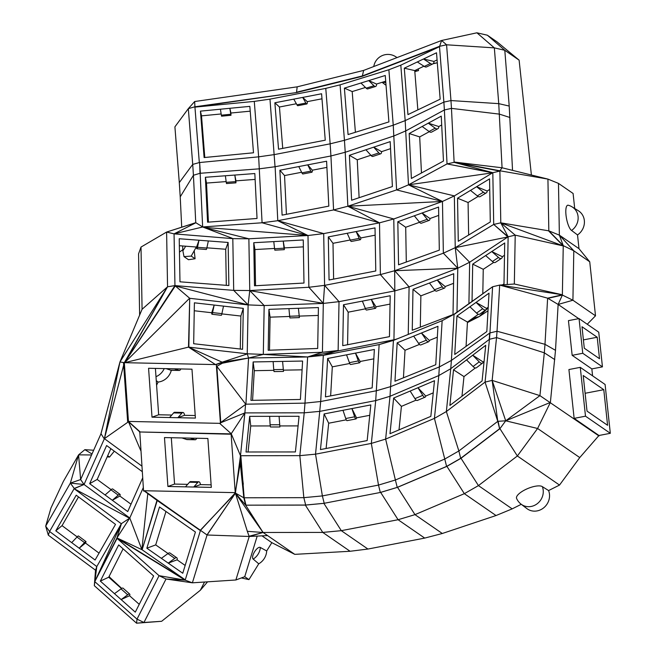 <?xml version="1.0" encoding="UTF-8"?>
<svg xmlns="http://www.w3.org/2000/svg" width="656" height="656" viewBox="0 0 656 656"><rect width="100%" height="100%" fill="white"/><g stroke="black" fill="none" stroke-linecap="round" stroke-linejoin="round"><path stroke-width="0.98" d="M433.075 63.763L437.298 62.787L433.345 63.517M423.309 66.494L424.038 66.264M418.298 68.896L418.52 70.594L414.83 71.627M386.031 85.247A14.678 13.489 124.6 0 1 385.015 84.542L382.104 82.312M194.225 250.715L195.086 258.751L188.477 259.71L184.008 256.627L191.216 256.086L195.086 258.751M182.819 249.756L179.457 252.076M171.306 370.287A14.678 13.489 124.6 0 1 158.096 382.054L156.267 380.636M156.587 385.252L158.096 382.054M107.19 456.879L109.544 457.06L114.316 451.18M121.704 588.399L109.659 577.231L109.224 576.198M129.544 595.664L131.044 597.058M521.274 504.3L512.172 508.876L478.437 485.604L517.363 455.986L537.6 428.483L579.756 457.568L559.519 485.071L548.588 490.565A14.678 13.489 124.6 0 1 543.824 507.719A14.678 13.489 124.6 0 1 526.825 508.556L521.249 504.284M424.711 538.092L367.934 549.047L350.091 551.27L322.76 532.418L305.335 505.095L245.656 505.169L235.274 493L243.827 497.789L245.656 505.169L263.081 532.483L249.1 536.264L247.328 531.311L263.081 532.483L267.558 535.575L249.231 536.469L263.081 532.483L322.76 532.418L341.309 530.671L398.077 519.724L424.711 538.092L442.3 533.492L496.034 515.534L512.172 508.876M266.689 550.958A14.678 13.489 124.6 0 1 258.743 563.807L253.2 559.092A6.822 2.681 -58.8 0 1 254.577 551.762A6.822 2.681 -58.8 0 1 260.375 547.489L266.689 550.958L271.83 542.66L294.774 554.353L350.091 551.27M257.201 536.083L244.729 576.698L248.96 579.617L258.743 563.807M248.96 579.617L241.383 577.944M207.575 581.823L200.359 590.228L161.647 621.289L136.563 623.2L137.014 619.141L94.776 581.634L95.522 570.212L94.325 585.693L136.563 623.2L143.959 622.487L137.014 619.141L159.064 575.681L166.009 579.018L143.959 622.487L161.647 621.289M92.004 453.968L84.845 449.672L78.589 454.854L63.361 481.422L50.971 507.998L45.682 526.145L70.356 483.111L74.251 488.458L84.042 484.497L80.631 479.561L70.356 483.111L84.042 484.497L104.411 438.659L141.803 466.039M531.393 175.013L519.117 60.155L497.092 41.918L487.367 35.211L504.8 50.282L494.345 47.872L446.572 44.797L450.967 100.565L498.749 103.648L494.345 47.872L476.912 32.8L487.367 35.211M574.705 208.493L573.098 193.471L558.477 183.385L547.932 179.096L548.826 230.846L563.25 245.631L573.803 250.805L572.918 300.227L595.509 315.815L589.736 261.801L573.803 250.805L559.371 235.135L578.994 248.673L577.526 234.93L571.556 230.453A13.013 3.739 -100.9 0 1 566.112 216.004A13.013 3.739 -100.9 0 1 568.293 205.246A14.317 14.317 0 0 1 572.737 207.296A14.317 13.161 124.6 0 1 571.556 230.453M572.376 207.05L578.346 210.748A14.678 13.489 124.6 0 1 577.526 234.93M578.994 248.673L589.736 261.801M587.251 324.253L595.509 315.815M602.446 366.86L598.739 332.174L579.051 318.595L568.449 320.636L572.155 355.322L591.843 368.91L602.446 366.86L582.758 353.281L579.051 318.595M592.589 375.847L591.843 368.91M579.756 457.568L598.961 435.494L610.318 433.304L605.094 384.473L580.273 367.352L585.496 416.183L574.139 418.372L568.916 369.541L580.273 367.352M548.588 490.565L542.34 486.637A14.317 4.846 157.6 0 0 526.514 489.089A14.317 4.846 157.6 0 0 516.592 498.421A14.317 14.317 0 0 0 521.61 504.53A14.317 13.161 124.6 0 1 521.118 504.177M599.01 435.969L539.929 395.642L492.148 380.398L485.063 382.104L446.359 411.55L450.746 368.721L489.45 339.283L485.063 382.104L497.781 421.349L499.61 428.729L498.109 421.291L505.71 420.808L537.6 428.483L550.384 402.423L505.71 420.808L499.929 428.663L517.363 455.986L559.519 485.071M550.384 402.423L555.501 350.329L544.988 344.318L547.612 298.431L562.364 295.052L563.25 245.631L559.371 235.135L558.477 183.385M578.731 318.652L558.133 304.441L555.501 350.329M574.139 418.372L598.961 435.494M610.318 433.304L585.496 416.183M587.022 411.115L583.217 375.503L603.782 389.689L607.587 425.301L587.022 411.115M558.133 304.441L572.918 300.227L562.364 295.052L558.133 304.441L547.629 298.168L499.675 285.081L562.372 294.774L547.612 298.431M585.119 393.28L603.782 389.689M478.372 314.257L467.457 322.047L456.937 316.036L469.917 306.778L476.559 313.076L482.685 308.705A3.452 2.099 54.5 0 0 485.932 309.722A3.452 2.099 54.5 0 0 486.563 308.418L488.212 307.238M467.457 322.047L466.063 346.376M453.526 369.812L449.877 405.449L482.086 380.947L485.735 345.302L472.705 355.216L483.16 361.997A3.452 2.001 52.7 0 1 482.636 363.047A3.452 2.001 52.7 0 1 479.216 361.833L472.705 355.216L453.526 369.812L463.981 376.593L475.338 367.959M463.981 376.593L461.963 396.249M483.16 361.997L484.095 361.292M542.34 486.637A14.317 13.161 124.6 0 1 537.936 503.152A14.317 13.161 124.6 0 1 521.61 504.53M496.034 515.534L464.341 493.673L478.437 485.604L461.012 458.282L446.916 466.35L397.544 487.318L414.969 514.64L464.341 493.673L446.916 466.35M499.929 428.663L461.012 458.282M572.155 355.322L582.758 353.281M554.771 359.603L544.316 352.813L544.988 344.318L497.035 331.239L499.675 285.081L492.59 286.762L489.95 332.92L451.402 360.415L454.05 314.265L492.59 286.762M539.929 395.642L544.316 352.813L496.535 337.578L497.035 331.239L489.95 332.92L489.45 339.283L496.535 337.578L492.148 380.398L505.71 420.808L539.929 395.642M584.291 348.213L581.995 326.745L597.206 337.241L599.502 358.709L584.291 348.213M572.229 206.96A14.317 13.161 124.6 0 1 572.737 207.296M559.371 235.135L548.826 230.846L500.79 222.827L499.897 170.781L502.061 167.78L498.749 103.648L509.204 106.059L504.8 50.282L519.117 60.155M488.015 310.788L479.323 316.528L488.187 307.754M502.471 284.876L503.988 283.876L504.718 242.974L491.77 251.535L502.316 256.709A3.452 2.189 56.5 0 1 501.578 258.292A3.452 2.189 56.5 0 1 498.519 257.447L491.77 251.535L472.697 264.13L483.251 269.304L493.722 262.392M483.251 269.304L482.808 293.74M502.316 256.709L504.497 255.266M472.55 318.414L479.323 316.528L467.425 322.58M482.685 308.705L476.043 302.408L489.023 293.15L486.818 331.567L454.739 354.461L456.937 316.036M476.559 313.076A3.452 2.099 54.5 0 0 479.807 314.093L485.932 309.722M469.917 306.778L476.043 302.408L486.563 308.418M479.216 361.833L473.066 366.515A3.452 2.001 52.7 0 0 476.486 367.729L482.636 363.047M583.397 339.898L597.206 337.241M109.659 577.231L108.798 577.305M78.523 496.92L62.049 525.645L77.17 536.879M99.048 553.123L85.452 543.029L79.204 548.203L84.517 542.619A3.452 0.59 -53.4 0 1 85.944 541.553A3.452 0.59 -53.4 0 1 85.452 543.029M109.544 457.06L107.682 455.772M84.845 449.672L93.66 450.237M91.561 454.961L78.589 454.854L70.356 483.111M143.311 487.539L129.781 517.986L84.042 484.497L74.112 488.704L121.319 523.767L96.793 566.554L95.522 570.212L48.306 535.148L45.682 526.145L49.577 531.499L74.251 488.458M204.516 582.028L200.359 590.228M261.957 535.845L271.83 542.66M267.558 535.575L294.774 554.353M305.335 505.095L323.875 503.349L341.309 530.671L367.934 549.047M397.544 487.318L380.652 492.402L398.077 519.724L414.969 514.64L442.3 533.492M547.629 298.168L562.372 294.774L514.337 284.007L515.214 235.151L563.25 245.918L548.826 230.846M509.204 106.059L512.541 170.363M418.52 70.594L414.789 71.028M454.108 162.032L502.061 167.78L547.932 179.096L499.897 170.781L454.108 162.032L499.905 171.077L454.124 162.344L451.467 108.379L499.421 114.128L509.933 117.498M457.535 198.219L458.273 241.293L490.294 221.966L489.556 178.891L476.6 186.706L487.146 191.003A3.452 2.271 58.9 0 1 486.293 192.88A3.452 2.271 58.9 0 1 483.447 192.192L476.6 186.706L457.535 198.219L468.081 202.507L478.117 196.447M468.081 202.507L468.638 235.037M487.146 191.003L489.737 189.436M498.519 257.447L492.41 261.49A3.452 2.189 56.5 0 0 495.469 262.334L501.578 258.292M472.697 264.13L472.033 301.432M472.443 318.488L479.101 316.676L469.63 320.489M429.303 340.431A3.452 1.599 68 0 1 428.639 341.768A3.452 1.599 68 0 1 426.375 340.202L421.455 332.986L429.303 340.431L437.331 337.184M397.167 342.817L394.961 381.234L435.756 364.72L437.954 326.303L397.167 342.817L405.014 350.263L419.438 344.425M405.014 350.263L403.44 377.807M466.555 359.898L473.066 366.515M123.098 548.842L108.707 577.223L121.467 588.555M139.244 604.34L129.519 595.705L121.147 599.584L127.699 594.803A3.452 1.164 -48.4 0 1 129.716 594.098A3.452 1.164 -48.4 0 1 129.519 595.705M55.801 530.827L76.219 495.206L115.513 524.39L95.095 560.011L55.801 530.827L62.049 525.645M84.517 542.619L77.014 537.051A3.452 0.59 -53.4 0 1 78.441 535.977L85.944 541.553M164.205 368.598A14.317 13.161 124.6 0 1 155.989 376.667M78.589 454.854L80.631 479.561L100.999 433.723L104.296 438.921M48.306 535.148L49.577 531.499L96.793 566.554L94.325 585.693M207.157 534.714L235.414 493.197L207.066 535.001L200.482 530.335L185.181 580.158L166.009 579.018L192.388 582.815L185.181 580.158L159.064 575.681L116.825 538.166L184.525 579.748L116.948 537.92L121.434 523.619L129.544 518.24L74.112 488.704L129.544 518.24M244.729 576.698L235.873 579.986L192.388 582.815L207.066 535.001L249.231 536.469L235.873 579.986M260.375 547.489A14.317 13.161 124.6 0 1 253.2 559.092M380.652 492.402L323.875 503.349M499.61 428.729L460.684 458.339L446.588 466.416L397.224 487.383L380.324 492.467L378.504 485.087L322.375 495.911L315.528 454.165L320.694 401.505L376.495 390.738L390.787 386.573L439.504 366.852L451.402 360.415L450.746 368.721L438.815 375.56L442.144 320.694L454.05 314.265M497.781 421.349L492.148 380.398L497.781 421.349L458.864 450.967L444.768 459.036L446.588 466.416M514.337 284.007L499.675 285.081M548.826 231.142L563.25 245.918L500.79 222.827L515.214 235.151L508.129 236.791L507.268 284.524M363.662 70.405L362.243 76.317L439.504 46.658L441.586 40.483L446.572 44.797L439.479 46.33L362.219 75.989L296.537 92.225L297.176 86.838L363.662 70.405L441.586 40.483L476.912 32.8M396.937 57.63A14.317 13.161 -55.4 0 0 396.052 56.949A14.317 13.161 -55.4 0 0 395.543 56.621M385.826 82.648A14.317 13.161 124.6 0 1 382.899 82.066M376.519 84.042A3.452 1.755 72.8 0 1 375.593 86.477A3.452 1.755 72.8 0 1 373.977 85.739L368.729 80.606L376.519 84.042L385.712 81.196M344.4 88.134L348.065 134.554L388.918 121.909L385.261 75.489L344.4 88.134L352.19 91.569L365.466 87.461M352.19 91.569L355.396 132.282M468.917 303.654L469.655 262.211L508.129 236.791L500.79 222.827L493.706 224.442L492.82 172.692L499.905 171.077M483.447 192.192L477.33 195.882A3.452 2.271 58.9 0 0 480.184 196.57L486.293 192.88M412.985 289.329L412.255 330.23L453.009 314.618L453.739 273.716L437.257 280.03L445.137 286.549A3.452 1.648 69 0 1 444.407 288.14A3.452 1.648 69 0 1 442.292 286.811L437.257 280.03L412.985 289.329L420.873 295.848L435.01 290.436M420.873 295.848L420.307 327.147M445.137 286.549L453.567 283.318M485.653 255.578L492.41 261.49M426.375 340.202L418.585 343.359A3.452 1.599 68 0 0 420.849 344.917L428.639 341.768M489.22 339.455L489.729 333.076L489.22 339.455M397.224 487.383L395.396 480.003L444.768 459.036L434.428 418.38L385.63 439.102L390.017 396.281L438.815 375.56L434.428 418.38L446.359 411.55L458.864 450.967L460.684 458.339M425.744 396.044A3.452 1.55 67 0 1 425.145 397.142A3.452 1.55 67 0 1 422.751 395.338L417.962 387.729L425.744 396.044L433.247 392.862M393.633 398.061L389.984 433.706L430.836 416.355L434.493 380.71L393.633 398.061L401.415 406.376L416.142 400.127M401.415 406.376L399.012 429.869M187.657 484.349L174.562 484.079L171.306 437.716M211.125 484.841L200.4 484.62A3.452 1.681 -88.8 0 0 198.809 481.766A3.452 1.681 -88.8 0 0 197.817 482.39L189.535 482.217A3.452 1.681 -88.8 0 1 190.519 481.594L198.809 481.766M168.026 553.5L155.702 544.906L165.968 511.483M185.156 565.447L177.095 559.822A3.452 1.632 -55.1 0 0 176.849 557.821A3.452 1.632 -55.1 0 0 174.742 558.395L167.879 553.615A3.452 1.632 -55.1 0 1 169.994 553.033L176.849 557.821M100.327 581.101L118.679 544.923L153.635 575.96L135.284 612.146L100.327 581.101L108.707 577.223M127.699 594.803L121.024 588.875A3.452 1.164 -48.4 0 1 123.041 588.17L129.716 594.098M111.135 489.663L97.17 479.438L110.848 448.638M131.003 504.21L119.835 496.034A3.452 1.082 -53.8 0 0 119.999 494.312A3.452 1.082 -53.8 0 0 118.236 495.141L110.971 489.819A3.452 1.082 -53.8 0 1 112.725 488.991L119.999 494.312M77.014 537.051L71.693 542.627M297.176 86.838L194.676 101.524L188.321 108.634L174.906 126.846L179.301 182.614L192.716 164.41L193.422 175.267L180.22 196.857L179.301 182.614M139.63 315.101L138.572 253.856L141.007 247.066L142.073 309.279L167.551 286.787L166.608 232.052L141.007 247.066M94.776 581.634L116.948 537.92L129.749 518.027M235.233 492.64L240.252 463.07L243.827 497.789L303.835 497.658L322.375 495.911L324.203 503.291L305.663 505.038L303.835 497.658L299.833 455.649L315.528 454.165L371.329 443.407L378.504 485.087L395.396 480.003L385.63 439.102L371.329 443.407L375.716 400.586L319.915 411.345L304.22 412.829L299.833 455.649L240.498 455.715L235.389 493.164L200.146 530.442L144.345 490.737L235.233 492.64L231.101 433.878L140.22 431.984L128.445 421.431L219.637 423.341L231.232 433.731L240.498 455.715L244.885 412.895L304.22 412.829L304.991 403.12L245.91 404.186L220.769 422.497L216.824 366.31L245.885 404.432M263.081 532.483L235.389 493.164M245.656 505.169L305.663 505.038M451.467 108.379L450.967 100.565L443.882 102.106L444.383 109.954L451.467 108.379M373.977 85.739L366.179 88.158A3.452 1.755 72.8 0 0 367.786 88.888L375.593 86.477M404.293 68.183L407.958 114.603L440.168 99.195L436.511 52.775L423.481 59.007L433.936 61.418A3.452 2.394 64.4 0 1 432.804 63.927A3.452 2.394 64.4 0 1 430.451 63.484L423.481 59.007L404.293 68.183L414.748 70.594L423.94 66.199M414.748 70.594L417.847 109.872M433.936 61.418L437.068 59.917M429.311 131.684L419.692 136.907L409.172 133.537L422.152 126.501L429.073 131.495L435.199 128.174A3.452 2.337 61.5 0 0 437.814 128.732A3.452 2.337 61.5 0 0 438.798 126.542L441.693 124.968M419.692 136.907L421.464 172.987M493.706 224.442L455.239 247.656L469.655 262.211L457.773 268.222L455.239 247.656L443.358 253.208L442.464 201.458L408.491 184.828L454.346 195.906L455.239 247.656L507.9 236.939L493.706 224.442L508.129 236.791M447.039 163.918L408.491 184.828L492.599 172.823L447.039 163.918L444.383 109.954L405.843 130.864L393.936 135.94L345.22 152.266L344.449 140.294L393.247 125.198L388.877 69.749L340.079 84.845L344.449 140.294L330.148 143.828L330.927 155.972L345.22 152.266L347.869 206.238L393.78 218.973L442.464 201.458L454.346 195.906L492.82 172.692L447.039 163.918L454.124 162.344L492.82 172.692M429.975 218.538A3.452 1.689 70.2 0 1 429.172 220.4A3.452 1.689 70.2 0 1 427.22 219.284L422.087 213.003L429.975 218.538L438.716 215.389M397.815 221.736L398.561 264.811L439.315 250.149L438.577 207.066L397.815 221.736L405.703 227.271L419.586 222.277M405.703 227.271L406.302 262.023M470.483 190.396L477.33 195.882M442.292 286.811L434.51 289.788A3.452 1.648 69 0 0 436.617 291.125L444.407 288.14M360.119 361.489A3.452 0.992 79.1 0 1 359.611 362.784A3.452 0.992 79.1 0 1 358.332 360.931L355.47 353.108L360.119 361.489L373.83 358.848M327.647 358.471L325.45 396.888L372.165 387.885L374.363 349.468L327.647 358.471L332.305 366.852L349.738 363.49M332.305 366.852L330.64 395.888M393.428 340.415L390.017 396.281L375.716 400.586L379.135 344.589L393.428 340.415L442.144 320.694M413.665 336.134L418.585 343.359M422.751 395.338L414.945 398.651A3.452 1.55 67 0 0 417.347 400.455L425.145 397.142M346.237 419.832L328.681 423.218L324.105 413.936L342.998 410.295L345.728 418.52L354.642 416.798A3.452 0.992 79.1 0 0 356.011 418.922A3.452 0.992 79.1 0 0 356.503 417.856L369.754 415.297M328.681 423.218L326.098 448.491M249.674 416.355L246.025 451.992L295.413 451.943L299.062 416.298L279.087 416.322L279.891 426.982L279.087 416.322L249.674 416.355L250.74 425.965L270.19 425.941M250.74 425.965L248.075 451.992M280.153 425.933L298.078 425.908M189.535 482.217L185.459 486.85L167.911 486.481L174.562 484.079M196.661 438.249A3.452 1.681 91.2 0 1 195.226 439.758A3.452 1.681 91.2 0 1 194.816 439.643L190.314 438.118L164.476 437.577L167.911 486.481M190.314 438.118L207.87 438.479L211.306 487.392L193.75 487.023L200.4 484.62M194.816 439.643L186.534 439.471A3.452 1.681 91.2 0 0 186.944 439.586L195.226 439.758M167.879 553.615L161.368 558.33L146.846 548.195L155.702 544.906M161.368 558.33L182.762 573.254L195.422 532.024L159.498 506.973L146.846 548.195M174.742 558.395L168.231 563.119L177.095 559.822M121.024 588.875L114.472 593.655M110.971 489.819L105.058 494.968L89.659 483.693L97.17 479.438M142.188 471.59L106.608 445.539L89.659 483.693M142.639 478.003L127.731 511.565L112.332 500.29L119.835 496.034M121.434 523.619L94.907 581.388L96.793 566.554M171.757 415.043L158.662 414.772L155.406 368.41M195.226 415.535L184.5 415.314A3.452 1.681 -88.8 0 0 182.909 412.46A3.452 1.681 -88.8 0 0 181.925 413.083L173.635 412.911A3.452 1.681 -88.8 0 1 174.627 412.288L182.909 412.46M194.676 101.524L194.914 106.789L188.321 108.634L192.716 164.41L199.317 162.565L194.914 106.789L296.561 92.553L362.243 76.317M181.712 227.197L180.22 196.857M185.697 246.205L182.868 250.83L182.63 245.975M182.868 250.83L184.008 256.627M196.3 247.009L191.216 256.086M221.154 113.964L201.507 115.858L200.441 111.135L220.424 109.208L221.343 115.177L230.773 114.267L230.986 115.276L230.92 113.021L250.215 111.167M201.507 115.858L204.787 157.489M307.27 101.639A3.452 0.992 79.1 0 1 306.778 103.976A3.452 0.992 79.1 0 1 305.876 103.066L302.695 97.416L307.27 101.639L321.989 98.802M274.872 102.779L278.538 149.199L325.253 140.195L321.588 93.767L274.872 102.779L279.456 107.01L296.364 103.746M279.456 107.01L282.72 148.395M117.063 538.387L94.907 581.388M185.181 580.158L184.525 579.748M235.438 493.23L247.328 531.311M235.283 492.918L200.482 530.335M243.302 484.202L240.596 463.07L240.842 455.715L244.155 497.724L240.252 463.07L244.155 497.724L245.975 505.104M439.504 46.658L443.882 102.106L405.178 120.614L400.808 65.165L439.504 46.658M381.538 151.667A3.452 1.722 71.5 0 1 380.677 153.816A3.452 1.722 71.5 0 1 378.889 152.897L373.69 147.165L381.538 151.667L390.533 148.658M349.394 155.308L351.608 200.228L392.395 186.55L390.189 141.63L349.394 155.308L357.249 159.81L370.861 155.251M357.249 159.81L359.111 197.71M360.931 83.017L366.179 88.158M430.451 63.484L424.301 66.428A3.452 2.394 64.4 0 0 426.654 66.871L432.804 63.927M435.199 128.174L428.278 123.172L441.258 116.137L443.464 161.056L411.386 178.457L409.172 133.537M429.073 131.495A3.452 2.337 61.5 0 0 431.681 132.053L437.814 128.732M422.152 126.501L428.278 123.172L438.798 126.542M427.22 219.284L419.438 222.089A3.452 1.689 70.2 0 0 421.39 223.204L429.172 220.4M343.482 304.753L342.744 345.655L389.467 336.651L390.197 295.741L371.296 299.39L375.986 306.811A3.452 0.992 79.1 0 1 375.47 308.345A3.452 0.992 79.1 0 1 374.273 306.746L371.296 299.39L343.482 304.753L348.164 312.174L365.49 308.828M348.164 312.174L347.582 344.72M375.986 306.811L390.049 304.097M408.245 334.421L409.09 286.869L457.773 268.222L443.358 253.208L394.674 270.723L409.09 286.869L394.805 290.895L380.39 274.593L394.674 270.723L393.78 218.973L379.496 222.843L380.39 274.593L324.589 285.352L323.703 233.602L379.496 222.843L347.869 206.238L396.593 189.904L408.491 184.828L405.178 120.614L393.247 125.198L396.593 189.904L442.464 201.458L347.869 206.238L333.584 209.936L277.783 220.695L307.992 235.52L262.08 222.778L202.983 226.927L174.061 233.856L232.806 238.628L233.7 290.378L174.947 285.606L167.551 286.787L119.958 361.948L142.073 309.279M456.986 312.166L457.773 268.222L394.674 270.723L394.805 290.895L339.013 301.653L324.589 285.352L323.301 303.416L339.013 301.653L338.135 350.509L323.334 355.347L379.135 344.589L395.281 339.669M429.467 283.015L434.51 289.788M358.332 360.931L349.41 362.653A3.452 0.992 79.1 0 0 350.689 364.506L359.611 362.784M410.164 391.042L414.945 398.651M354.642 416.798L351.919 408.573L370.82 404.924L367.171 440.57L320.448 449.581L324.105 413.936M345.728 418.52A3.452 0.992 79.1 0 0 347.09 420.644L356.011 418.922M342.998 410.295L351.919 408.573L356.503 417.856M279.546 424.76L270.108 424.768L270.452 426.99L279.891 426.982M140.712 450.508L128.469 421.775L139.794 431.919L143.557 491.057L144.345 490.737M139.408 431.968L231.125 434.223M185.459 486.85L193.75 487.023L197.817 482.39M182.024 437.946L186.534 439.471M157.243 500.528L142.122 549.769L156.989 500.356L200.392 530.622L144.369 491.082L200.228 530.163M121.319 523.767L116.948 537.92L142.122 549.769L185.271 579.871M105.058 494.968L112.332 500.29L118.236 495.141M173.635 412.911L169.568 417.544L152.012 417.175L158.662 414.772M180.761 368.943A3.452 1.681 91.2 0 1 179.334 370.451A3.452 1.681 91.2 0 1 178.916 370.337L174.414 368.811L191.97 369.18L195.406 418.085L177.85 417.716L184.5 415.314M178.916 370.337L170.634 370.164A3.452 1.681 91.2 0 0 171.044 370.279L179.334 370.451M152.012 417.175L148.576 368.27L166.132 368.639L170.634 370.164M221.851 313.888L240.867 316.053L240.276 349.017M194.258 310.755L211.749 312.74A3.452 0.476 96.5 0 0 211.962 314.249A3.452 0.476 96.5 0 0 212.56 312.592L221.9 313.65A3.452 0.476 96.5 0 1 221.302 315.315L211.962 314.249M226.32 285.335L225.697 249.247L206.878 247.82M179.35 245.721L196.579 247.033L199.006 240.235L197.489 247.328A3.452 0.549 94.4 0 1 196.923 248.772A3.452 0.549 94.4 0 1 196.579 247.033M379.496 222.843L333.584 209.936L330.927 155.972L275.126 166.731L277.783 220.695L262.08 222.778L258.653 156.841L274.347 154.595L330.148 143.828L325.778 88.38L269.977 99.138L254.282 101.393L194.939 107.117L296.561 92.553M195.75 222.679L193.422 175.267L200.006 173.299L199.654 162.532L202.638 226.886L195.75 222.679L166.608 232.052L174.061 233.856L195.939 222.737M226.148 181.589L206.509 183.073L205.369 177.276L225.377 175.767L226.246 182.335L235.693 181.622L235.93 182.844L235.955 180.851L255.118 179.408M206.509 183.073L208.428 222.13M230.773 114.267L229.854 108.297L249.838 106.37L253.495 152.791L204.106 157.555L200.441 111.135M221.343 115.177L221.556 116.186L230.986 115.276M220.424 109.208L229.854 108.297L230.92 113.021M305.876 103.066L296.955 104.788A3.452 0.992 79.1 0 0 297.857 105.69L306.778 103.976M123.73 362.579L124.624 362.686L167.551 286.787L124.32 362.678L119.958 361.948L100.885 433.985M124.32 362.678L128.469 421.775L104.411 438.659L123.681 365.113L104.583 437.831L119.958 361.948L100.999 433.723M104.583 437.831L104.378 438.61M185.008 579.707L116.948 537.92M378.889 152.897L371.099 155.513A3.452 1.722 71.5 0 0 372.887 156.423L380.677 153.816M340.079 84.845L325.778 88.38M400.808 65.165L388.877 69.749M417.323 61.951L424.301 66.428M360.816 237.948A3.452 0.992 79.1 0 1 360.3 239.735A3.452 0.992 79.1 0 1 359.201 238.39L356.134 231.552L360.816 237.948L375.158 235.184M328.312 236.914L329.058 279.989L375.773 270.977L375.027 227.903L328.312 236.914L333.002 243.319L350.23 239.989M333.002 243.319L333.617 279.112M414.305 215.808L419.438 222.089M374.273 306.746L365.351 308.468A3.452 0.992 79.1 0 0 366.548 310.058L375.47 308.345M379.135 344.589L397.708 338.685M253.134 361.948L250.936 400.365L300.399 399.471L302.596 361.054L282.588 361.415L283.499 371.419L282.588 361.415L253.134 361.948L254.274 370.689L273.79 370.337M254.274 370.689L252.576 400.332M283.72 370.156L302.096 369.828M247.386 353.896L222.154 362.178L188.502 347.122L247.238 353.789L248.558 358.028L307.631 356.962L304.991 403.12L320.694 401.505L323.334 355.347L307.631 356.962L393.936 339.751L394.805 290.895M346.548 354.83L349.41 362.653M269.649 416.33L270.108 424.768M139.794 431.919L140.22 431.984M156.989 500.356L144.369 491.082M129.781 517.986L141.868 549.58L147.797 493.591M174.414 368.811L166.132 368.639M169.568 417.544L177.85 417.716L181.925 413.083M221.9 313.65L223.516 306.122L243.294 308.369L240.867 316.053M243.294 308.369L242.556 349.279L193.668 343.719L194.397 302.818L214.176 305.065L211.749 312.74M228.124 242.458L228.87 285.532L179.974 281.809L179.227 238.735L228.124 242.458L225.697 249.247M197.489 247.328L206.829 248.042A3.452 0.549 94.4 0 1 206.263 249.485L196.923 248.772M269.977 99.138L275.036 166.747L259.423 168.813L200.351 173.266L199.654 162.532L258.653 156.841L254.282 101.393M245.91 404.186L248.558 358.028L222.351 363.227L223.024 362.981L222.966 362.194L222.154 362.178L248.558 358.028L263.31 354.404L264.179 305.548L323.301 303.416L322.424 352.272L263.31 354.404L247.238 353.789L248.116 304.933L189.715 298.3L188.502 347.122L215.504 364.58L124.624 362.686L174.947 285.606L174.061 233.856M235.693 181.622L234.823 175.054L254.831 173.545L257.037 218.464L207.583 222.195L205.369 177.276M226.246 182.335L226.484 183.557L235.93 182.844M225.377 175.767L234.823 175.054L235.955 180.851M312.354 170.191A3.452 0.992 79.1 0 1 311.846 172.249A3.452 0.992 79.1 0 1 310.846 171.126L307.705 164.861L312.354 170.191L326.901 167.387M279.882 170.224L282.096 215.143L328.812 206.132L326.598 161.212L279.882 170.224L284.54 175.562L301.629 172.266M284.54 175.562L286.442 214.307M293.773 99.138L296.955 104.788M365.9 149.773L371.099 155.513M359.201 238.39L350.279 240.112A3.452 0.992 79.1 0 0 351.378 241.457L360.3 239.735M268.919 309.353L298.398 308.287L299.398 317.594L298.398 308.287L318.414 307.566L317.684 348.467L288.214 349.533L268.189 350.255L268.919 309.353L270.092 317.168L269.501 350.206M299.562 316.102L318.275 315.429M270.092 317.168L289.673 316.463M362.374 301.112L365.351 308.468M283.179 369.467L273.732 369.64L274.052 371.591L283.499 371.419M245.541 404.539L244.885 412.895L220.646 422.792L244.885 412.895L231.232 433.731M235.266 492.91L240.252 463.07L240.498 455.715M223.516 306.122L214.176 305.065L212.56 312.592M284.401 247.911L284.294 249.649L284.032 248.198L283.228 241.08L284.401 247.911L303.367 246.861M253.757 242.712L254.495 285.786L303.99 283.048L303.252 239.973L253.757 242.712L254.93 249.542L274.552 248.46M254.93 249.542L255.553 285.729M206.829 248.042L208.346 240.949M166.608 232.052L195.898 222.712M310.846 171.126L301.924 172.848A3.452 0.992 79.1 0 0 302.924 173.971L311.846 172.249M128.469 421.775L127.658 421.759L123.508 362.661M347.213 233.265L350.279 240.112M299.103 315.905L289.649 316.249L289.944 317.939L299.398 317.594M263.31 354.404L307.631 356.962L322.424 352.272L338.135 350.509M273.142 361.587L273.732 369.64M220.596 422.94L219.637 423.341M222.351 363.227L216.824 366.31M188.502 347.122L124.624 362.686L175.291 285.934L248.157 304.901L233.7 290.378L249.764 290.542L264.179 305.548L248.157 304.901M222.154 362.178L215.504 364.58L216.316 364.597L220.449 423.391M188.838 347.155L189.715 298.3L175.357 286.008M284.032 248.198L274.577 248.722L274.848 250.174L284.294 249.649M203.253 227.214L232.208 238.284M232.806 238.628L248.87 238.792L249.764 290.542L248.124 304.851M204.5 227.624L248.87 238.792L307.992 235.52L323.703 233.602L277.783 220.695M174.955 285.909L124.624 362.686L189.371 298.48M203.59 227.337L307.828 235.463M298.783 166.583L301.924 172.848M307.992 235.52L308.878 287.271L324.589 285.352M288.943 308.632L289.649 316.249M222.966 362.194L216.316 364.597M249.772 290.616L323.301 303.343L308.878 287.271L249.764 290.542M273.782 241.605L274.577 248.722M492.369 286.926L454.034 314.527M395.691 56.711L397.085 57.572M396.052 56.949A14.317 14.317 0 0 0 373.781 66.518"/></g></svg>
